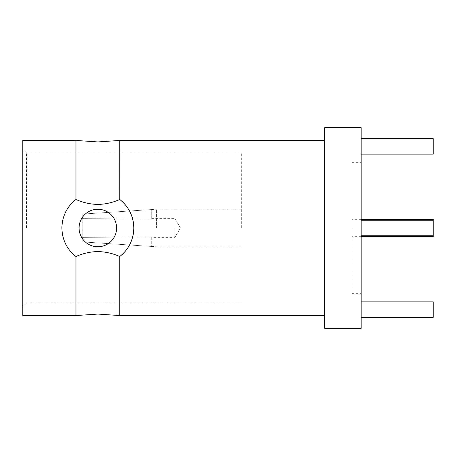 <?xml version="1.0" encoding="UTF-8"?>
<svg xmlns="http://www.w3.org/2000/svg" width="456" height="456" viewBox="0 0 456 456"><rect width="100%" height="100%" fill="white"/><g stroke="black" fill="none" stroke-linecap="round" stroke-linejoin="round"><path stroke-width="0.34" stroke-dasharray="2.28 1.71" d="M75.958 140.448L75.958 199.489C82.906 202.601 90.202 204.248 97.846 204.436C105.427 204.26 112.723 202.612 119.734 199.489L119.757 199.489C128.791 206.693 133.471 216.195 133.802 228C133.477 239.805 128.797 249.307 119.757 256.511A35.961 35.961 0 0 0 119.757 199.489M119.734 315.552L119.734 256.511C112.774 253.399 105.478 251.752 97.846 251.564C90.22 251.752 82.924 253.399 75.958 256.511L75.958 315.552M22.8 140.448L22.8 315.552M26.505 228L26.505 152.954L26.505 228M82.211 237.382L82.211 228L82.211 237.382L151.705 236.846L82.211 237.382L82.211 241.897L82.211 214.103L82.211 241.897L151.705 246.451L82.211 241.897L82.211 237.382M151.705 236.846L151.705 246.183L151.705 236.846M174.87 228L174.87 237.382L174.87 228M156.431 228L156.431 209.241L156.431 228M82.211 214.103L151.705 209.549L82.211 214.103L82.211 218.618L82.211 214.103M241.68 228L241.68 152.954L241.68 228M79.082 228A18.759 18.759 0 0 1 97.846 209.241A18.759 18.759 0 0 1 116.605 228A18.759 18.759 0 0 1 97.846 246.759A18.759 18.759 0 0 1 79.082 228A18.759 18.759 0 0 1 97.846 209.241A18.759 18.759 0 0 1 116.605 228A18.759 18.759 0 0 1 97.846 246.759A18.759 18.759 0 0 1 79.082 228A18.759 18.759 0 0 1 97.846 209.241A18.759 18.759 0 0 1 116.605 228A18.759 18.759 0 0 1 97.846 246.759A18.759 18.759 0 0 1 79.082 228M130.04 211.989A35.961 35.961 0 0 0 125.594 205.132M61.885 228C62.21 216.201 66.889 206.699 75.93 199.489A35.961 35.961 0 0 0 75.93 256.511C66.912 249.346 62.233 239.845 61.885 228A35.961 35.961 0 0 0 75.93 256.511L75.958 256.511M433.2 219.336L433.2 235.752L361.152 235.752L361.152 220.248L361.152 235.752L361.152 220.248L361.152 235.752L433.2 235.752L433.2 220.248L361.152 220.248M351.884 228L351.884 293.664L351.884 228M361.152 127.68L361.152 328.32M324.672 127.68L324.672 328.32M119.734 140.448L119.734 199.489M361.152 317.376L361.152 301.872L361.152 317.376L433.2 317.376L433.2 301.872L361.152 301.872M361.152 138.624L361.152 154.128L361.152 138.624L433.2 138.624L433.2 154.128L361.152 154.128M361.152 235.752L433.2 235.752L433.2 220.248M433.2 235.752L433.2 236.664M22.8 228L22.8 149.249L22.8 228M125.611 250.851A35.961 35.961 0 0 0 132.85 236.231M65.635 212.006A35.961 35.961 0 0 0 62.842 219.752M151.705 219.154L82.211 218.618L151.705 219.154L151.705 209.817L151.705 219.154M241.68 303.046L26.505 303.046L22.8 306.751M151.705 218.618L174.87 218.618L180.508 228L174.87 237.382L151.705 237.382M151.705 209.549L156.431 209.241L241.68 209.241M361.152 219.336L351.884 219.336M351.884 293.664L361.152 293.664M351.884 162.336L361.152 162.336M361.152 236.664L351.884 236.664M241.68 152.954L26.505 152.954L22.8 149.249M241.68 246.759L156.431 246.759L151.705 246.451"/><path stroke-width="0.68" d="M119.734 199.489C112.735 202.606 105.439 204.26 97.846 204.436C90.185 204.242 82.889 202.595 75.958 199.489L75.958 140.448L97.846 141.93L119.734 140.448L119.757 199.489C128.774 206.653 133.46 216.155 133.802 228A35.961 35.961 0 0 0 130.04 211.989M75.958 315.552L75.958 256.511C82.941 253.393 90.237 251.746 97.846 251.564C105.484 251.752 112.78 253.405 119.734 256.511L119.734 315.552L97.846 314.07L75.958 315.552L22.8 315.552L22.8 140.448L75.958 140.448M79.082 228A18.759 18.759 0 0 1 97.846 209.241A18.759 18.759 0 0 1 116.605 228A18.759 18.759 0 0 1 97.846 246.759A18.759 18.759 0 0 1 79.082 228M125.594 205.132A35.961 35.961 0 0 0 119.757 199.489M361.152 220.248L433.2 220.248L433.2 219.336L361.152 219.336M361.152 228L361.152 127.68L324.672 127.68L324.672 328.32L361.152 328.32L361.152 228M75.958 256.511L75.93 256.511C66.895 249.307 62.215 239.805 61.885 228C62.21 216.195 66.889 206.693 75.93 199.489L75.958 199.489M132.85 236.231A35.961 35.961 0 0 0 133.802 228C133.483 239.799 128.797 249.301 119.757 256.511L119.734 256.511M361.152 317.376L433.2 317.376L433.2 301.872L361.152 301.872M433.2 220.248L433.2 235.752L361.152 235.752M361.152 138.624L433.2 138.624L433.2 154.128L361.152 154.128M361.152 236.664L433.2 236.664L433.2 235.752M119.757 256.511A35.961 35.961 0 0 0 125.611 250.851M75.93 199.489A35.961 35.961 0 0 0 65.635 212.006M62.842 219.752A35.961 35.961 0 0 0 61.885 228M324.672 140.448L119.734 140.448M324.672 315.552L119.734 315.552"/></g></svg>
